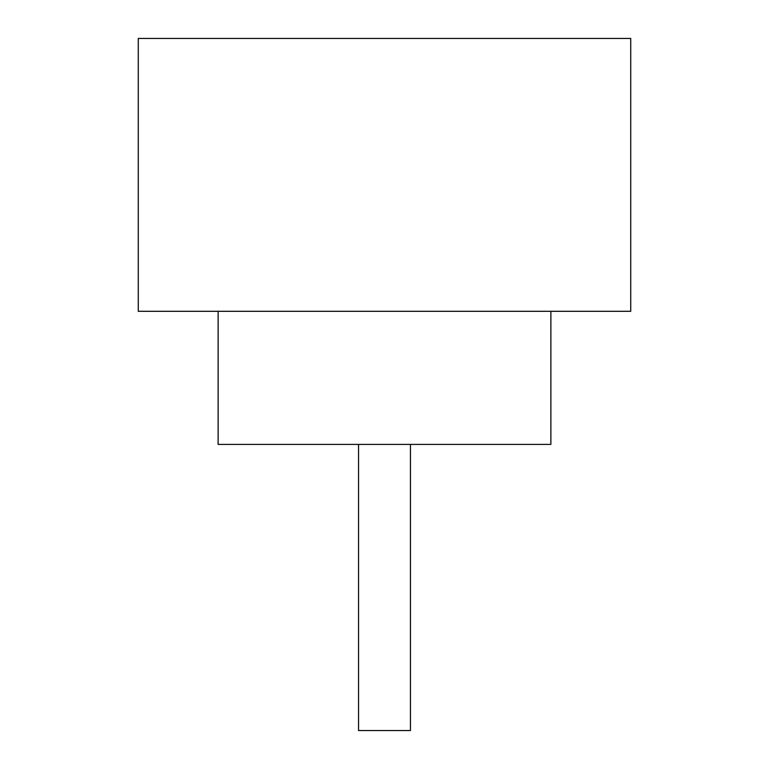 <?xml version="1.0" encoding="UTF-8"?>
<svg xmlns="http://www.w3.org/2000/svg" width="769" height="769" viewBox="0 0 769 769"><rect width="100%" height="100%" fill="white"/><g stroke="black" fill="none" stroke-linecap="round" stroke-linejoin="round"><path stroke-width="1.15" d="M410.454 444.395L410.454 730.55L358.546 730.55L358.546 444.395M218.127 311.301L218.127 444.395L550.873 444.395L550.873 311.301M630.724 311.301L138.276 311.301L138.276 38.45L630.724 38.45L630.724 311.301"/></g></svg>
